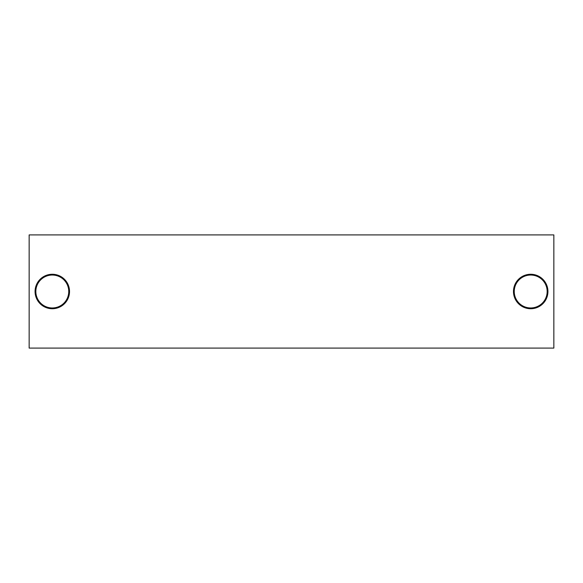 <?xml version="1.0" encoding="UTF-8"?>
<svg xmlns="http://www.w3.org/2000/svg" width="583" height="583" viewBox="0 0 583 583"><rect width="100%" height="100%" fill="white"/><g stroke="black" fill="none" stroke-linecap="round" stroke-linejoin="round"><path stroke-width="0.87" d="M531.477 307.941A16.462 16.462 0 0 1 514.257 292.28A16.462 16.462 0 0 1 529.925 275.059A16.462 16.462 0 0 1 547.145 290.72A16.462 16.462 0 0 1 531.477 307.941M29.15 234.913L29.15 348.087L553.85 348.087L553.85 234.913L29.15 234.913M52.295 308.735A17.235 17.235 0 0 1 35.067 291.5A17.235 17.235 0 0 1 52.295 274.265A17.235 17.235 0 0 1 69.53 291.5A17.235 17.235 0 0 1 52.295 308.735M52.295 307.962A16.462 16.462 0 0 1 35.84 291.5A16.462 16.462 0 0 1 52.295 275.038A16.462 16.462 0 0 1 68.758 291.5A16.462 16.462 0 0 1 52.295 307.962M530.705 308.735A17.235 17.235 0 0 1 513.47 291.5A17.235 17.235 0 0 1 530.705 274.265A17.235 17.235 0 0 1 547.933 291.5A17.235 17.235 0 0 1 530.705 308.735"/></g></svg>
